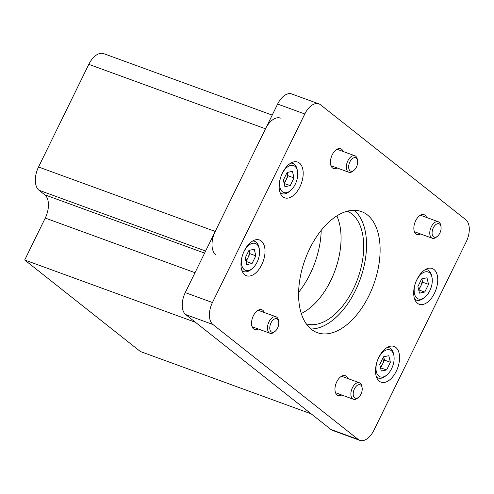 <?xml version="1.0" encoding="UTF-8"?>
<svg xmlns="http://www.w3.org/2000/svg" width="494" height="494" viewBox="0 0 494 494"><rect width="100%" height="100%" fill="white"/><g stroke="black" fill="none" stroke-linecap="round" stroke-linejoin="round"><path stroke-width="0.74" d="M347.319 211.21A59.978 33.969 -70 0 1 351.845 213.914A59.978 33.969 -70 0 1 356.007 283.081A59.978 33.969 -70 0 1 306.231 323.842M337.174 167.985A10.535 5.965 -70 0 1 333.475 168.503A10.535 5.965 -70 0 1 332.505 167.96A10.535 5.965 -70 0 1 331.838 155.659A10.535 5.965 -70 0 1 340.693 148.719A10.535 5.965 -70 0 1 341.663 149.262A10.535 5.965 -70 0 1 343.188 151.497M420.592 233.977A10.535 5.965 -70 0 1 416.893 234.496A10.535 5.965 -70 0 1 415.923 233.952A10.535 5.965 -70 0 1 415.256 221.652A10.535 5.965 -70 0 1 424.111 214.705A10.535 5.965 -70 0 1 425.087 215.254A10.535 5.965 -70 0 1 426.612 217.49M258.294 329.004A10.535 5.965 -70 0 1 254.595 329.523A10.535 5.965 -70 0 1 253.62 328.973A10.535 5.965 -70 0 1 252.953 316.673A10.535 5.965 -70 0 1 261.814 309.732A10.535 5.965 -70 0 1 262.783 310.275A10.535 5.965 -70 0 1 264.309 312.511M341.712 394.99A10.535 5.965 -70 0 1 338.013 395.515A10.535 5.965 -70 0 1 337.044 394.965A10.535 5.965 -70 0 1 336.377 382.665A10.535 5.965 -70 0 1 345.232 375.724A10.535 5.965 -70 0 1 346.201 376.267A10.535 5.965 -70 0 1 347.733 378.503M311.331 329.313A64.442 36.5 -70 0 1 307.256 254.058A64.442 36.5 -70 0 1 361.435 211.574A64.442 36.5 -70 0 1 367.375 214.915A64.442 36.5 -70 0 1 371.451 290.169A64.442 36.5 -70 0 1 317.265 332.653A64.442 36.5 -70 0 1 311.331 329.313M244.721 274.732A19.019 10.769 -70 0 1 243.523 252.52A19.019 10.769 -70 0 1 259.511 239.985A19.019 10.769 -70 0 1 261.264 240.967A19.019 10.769 -70 0 1 262.468 263.178A19.019 10.769 -70 0 1 246.475 275.714A19.019 10.769 -70 0 1 244.721 274.732M282.889 196.822A19.019 10.769 -70 0 1 281.691 174.61A19.019 10.769 -70 0 1 297.678 162.075A19.019 10.769 -70 0 1 299.432 163.057A19.019 10.769 -70 0 1 300.636 185.269A19.019 10.769 -70 0 1 284.643 197.804A19.019 10.769 -70 0 1 282.889 196.822M379.275 381.17A19.019 10.769 -70 0 1 378.071 358.959A19.019 10.769 -70 0 1 394.064 346.424A19.019 10.769 -70 0 1 395.811 347.406A19.019 10.769 -70 0 1 397.015 369.617A19.019 10.769 -70 0 1 381.028 382.152A19.019 10.769 -70 0 1 379.275 381.17M417.442 303.26A19.019 10.769 -70 0 1 416.238 281.049A19.019 10.769 -70 0 1 432.231 268.514A19.019 10.769 -70 0 1 433.985 269.496A19.019 10.769 -70 0 1 435.183 291.707A19.019 10.769 -70 0 1 419.196 304.242A19.019 10.769 -70 0 1 417.442 303.26M318.896 103.876L291.713 93.959A17.556 9.942 110 0 0 277.622 104.061L185.256 292.609A17.556 9.942 110 0 0 185.695 314.573L331.011 429.527A17.556 9.942 110 0 0 332.629 430.435L359.811 440.352A17.556 9.942 -70 0 1 358.193 439.444L212.877 324.49A17.556 9.942 -70 0 1 212.439 302.526L304.804 113.978A17.556 9.942 -70 0 1 318.896 103.876A17.556 9.942 -70 0 1 320.513 104.784L465.83 219.737A17.556 9.942 -70 0 1 466.268 241.708L373.902 430.249A17.556 9.942 -70 0 1 359.811 440.352M301.26 313.511A59.978 33.969 110 0 0 335.025 270.533A59.978 33.969 110 0 0 336.865 215.909M310.911 328.973A64.442 36.5 110 0 0 360.052 279.666A64.442 36.5 110 0 0 354.204 210.296M311.183 413.842L140.413 351.543L24.7 260.005L195.47 322.304M272.213 115.108L103.728 53.648A18.581 10.522 110 0 0 88.815 64.344L38.532 166.991A18.581 10.522 110 0 0 38.995 190.239L44.781 194.815A18.581 10.522 -70 0 1 45.244 218.064L24.7 260.005M215.687 254.694A18.581 10.522 -70 0 1 215.217 231.445L265.506 128.798A18.581 10.522 -70 0 1 280.413 118.103M88.815 64.344L265.506 128.798L88.815 64.344M298.592 292.38A64.442 36.5 110 0 0 321.217 230.358M290.843 163.1A16.092 9.114 -70 0 1 292.825 163.415A16.092 9.114 -70 0 1 297.203 169.701L297.481 171.159A14.338 8.12 -70 0 1 295.264 184.243A14.338 8.12 -70 0 1 290.342 190.727A14.338 8.12 -70 0 1 281.222 190.418A14.338 8.12 -70 0 1 280.895 176.661M281.197 175.833A14.338 8.12 -70 0 1 282.074 173.814A14.338 8.12 -70 0 1 290.985 165.36A14.338 8.12 -70 0 1 297.481 171.159M283.964 182.731A7.49 4.242 110 0 0 286.224 179.606L288.107 175.771L293.992 177.914L290.231 185.596L284.908 186.707L283.346 180.143L287.107 172.468L292.429 171.356L293.992 177.914M290.342 190.727L289.188 191.666A16.092 9.114 -70 0 1 281.796 193.654A16.092 9.114 -70 0 1 280.073 192.617M290.231 185.596L284.143 183.49M284.346 183.447L286.224 179.606A7.49 4.242 110 0 0 287.323 172.486L288.107 175.771M425.396 269.539A16.092 9.114 -70 0 1 427.378 269.854A16.092 9.114 -70 0 1 431.75 276.14L432.034 277.597A14.338 8.12 -70 0 1 429.811 290.682A14.338 8.12 -70 0 1 424.896 297.166A14.338 8.12 -70 0 1 415.769 296.857A14.338 8.12 -70 0 1 415.448 283.099M415.744 282.272A14.338 8.12 -70 0 1 416.627 280.252A14.338 8.12 -70 0 1 425.538 271.799A14.338 8.12 -70 0 1 432.034 277.597M418.511 289.169A7.49 4.242 110 0 0 420.777 286.045L422.654 282.204L428.545 284.353L424.784 292.034L419.462 293.146L417.893 286.582L421.654 278.906L426.983 277.795L428.545 284.353M424.896 297.166L423.741 298.098A16.092 9.114 -70 0 1 416.349 300.093A16.092 9.114 -70 0 1 414.627 299.055M424.784 292.034L418.69 289.929M418.893 289.885L420.777 286.045A7.49 4.242 110 0 0 421.876 278.925L422.654 282.204M387.228 347.449A16.092 9.114 -70 0 1 389.21 347.764A16.092 9.114 -70 0 1 393.582 354.05L393.866 355.507A14.338 8.12 -70 0 1 391.643 368.592A14.338 8.12 -70 0 1 386.728 375.076A14.338 8.12 -70 0 1 377.601 374.767A14.338 8.12 -70 0 1 377.28 361.009M377.577 360.182A14.338 8.12 -70 0 1 378.46 358.162A14.338 8.12 -70 0 1 387.37 349.709A14.338 8.12 -70 0 1 393.866 355.507M380.343 367.079A7.49 4.242 110 0 0 382.609 363.954L384.486 360.114L390.377 362.263L386.617 369.944L381.294 371.056L379.725 364.492L383.486 356.816L388.815 355.705L390.377 362.263M386.728 375.076L385.573 376.014A16.092 9.114 -70 0 1 378.182 378.003A16.092 9.114 -70 0 1 376.459 376.965M386.617 369.944L380.522 367.839M380.726 367.795L382.609 363.954A7.49 4.242 110 0 0 383.708 356.835L384.486 360.114M354 170.3L352.92 171.177A8.775 4.971 -70 0 1 348.888 172.258A8.775 4.971 -70 0 1 348.079 171.807A8.775 4.971 -70 0 1 347.523 161.557A8.775 4.971 -70 0 1 354.902 155.771A8.775 4.971 -70 0 1 355.711 156.221A8.775 4.971 -70 0 1 357.292 159.198L357.551 160.562A7.138 4.045 -70 0 1 354 170.3A7.138 4.045 -70 0 1 350.061 170.813A7.138 4.045 -70 0 1 349.882 161.884A7.138 4.045 -70 0 1 356.267 158.142A7.138 4.045 -70 0 1 357.551 160.562M437.418 236.293L436.338 237.169A8.775 4.971 -70 0 1 432.306 238.25A8.775 4.971 -70 0 1 431.497 237.799A8.775 4.971 -70 0 1 430.947 227.549A8.775 4.971 -70 0 1 438.326 221.763A8.775 4.971 -70 0 1 439.135 222.214A8.775 4.971 -70 0 1 440.71 225.19L440.975 226.555A7.138 4.045 -70 0 1 437.418 236.293A7.138 4.045 -70 0 1 433.485 236.805A7.138 4.045 -70 0 1 433.306 227.876A7.138 4.045 -70 0 1 439.691 224.134A7.138 4.045 -70 0 1 440.975 226.555M358.539 397.306L357.458 398.183A8.775 4.971 -70 0 1 353.426 399.269A8.775 4.971 -70 0 1 352.617 398.812A8.775 4.971 -70 0 1 352.061 388.562A8.775 4.971 -70 0 1 359.447 382.776A8.775 4.971 -70 0 1 360.256 383.227A8.775 4.971 -70 0 1 361.83 386.203L362.096 387.568A7.138 4.045 -70 0 1 358.539 397.306A7.138 4.045 -70 0 1 354.606 397.818A7.138 4.045 -70 0 1 354.426 388.889A7.138 4.045 -70 0 1 360.811 385.147A7.138 4.045 -70 0 1 362.096 387.568M275.121 331.313L274.04 332.19A8.775 4.971 -70 0 1 270.008 333.277A8.775 4.971 -70 0 1 269.199 332.82A8.775 4.971 -70 0 1 268.643 322.57A8.775 4.971 -70 0 1 276.023 316.784A8.775 4.971 -70 0 1 276.831 317.241A8.775 4.971 -70 0 1 278.412 320.211L278.672 321.575A7.138 4.045 -70 0 1 275.121 331.313A7.138 4.045 -70 0 1 271.181 331.826A7.138 4.045 -70 0 1 271.002 322.897A7.138 4.045 -70 0 1 277.387 319.161A7.138 4.045 -70 0 1 278.672 321.575M252.675 241.01A16.092 9.114 -70 0 1 254.657 241.325A16.092 9.114 -70 0 1 259.035 247.611L259.313 249.069A14.338 8.12 -70 0 1 257.096 262.153A14.338 8.12 -70 0 1 252.175 268.637A14.338 8.12 -70 0 1 243.048 268.328A14.338 8.12 -70 0 1 242.727 254.571M243.029 253.743A14.338 8.12 -70 0 1 243.906 251.724A14.338 8.12 -70 0 1 252.817 243.27A14.338 8.12 -70 0 1 259.313 249.069M245.796 260.641A7.49 4.242 110 0 0 248.056 257.516L249.939 253.681L255.824 255.83L252.064 263.506L246.741 264.617L245.178 258.053L248.939 250.378L254.262 249.266L255.824 255.83M252.175 268.637L251.02 269.576A16.092 9.114 -70 0 1 243.628 271.564A16.092 9.114 -70 0 1 241.906 270.533M252.064 263.506L245.975 261.4M246.179 261.357L248.056 257.516A7.49 4.242 110 0 0 249.155 250.396L249.939 253.681M358.193 439.444L331.011 429.527M212.877 324.49L185.695 314.573M212.439 302.526L185.256 292.609M304.804 113.978L277.622 104.061M195.007 272.7L45.244 218.064M44.781 194.815L204.602 253.119M215.217 231.445L38.532 166.991M38.995 190.239L205.628 251.026M291.281 162.853L292.825 163.415M280.252 193.092L281.796 193.654M425.834 269.292L427.378 269.854M414.806 299.525L416.349 300.093M387.666 347.202L389.21 347.764M376.638 377.441L378.182 378.003M354.902 155.771L336.994 149.237M348.888 172.258L330.974 165.725M438.326 221.763L420.413 215.223M432.306 238.25L414.398 231.717M359.447 382.776L341.533 376.243M353.426 399.269L335.519 392.73M276.023 316.784L258.115 310.251M270.008 333.277L252.094 326.744M253.113 240.763L254.657 241.325M242.085 271.002L243.628 271.564"/></g></svg>
